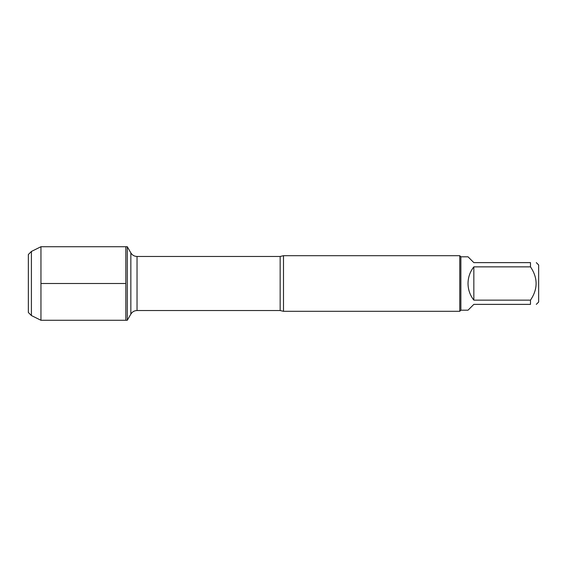 <?xml version="1.0" encoding="UTF-8"?>
<svg xmlns="http://www.w3.org/2000/svg" width="567" height="567" viewBox="0 0 567 567"><rect width="100%" height="100%" fill="white"/><g stroke="black" fill="none" stroke-linecap="round" stroke-linejoin="round"><path stroke-width="0.85" d="M127.291 320.277L127.291 246.723L125.817 246.723L125.817 320.277L125.817 246.723L40.952 246.723L40.952 320.277L127.291 320.277L130.849 314.111L130.849 252.889L127.291 246.723M536.304 262.627L538.65 264.973L538.65 302.027L536.304 304.373M530.485 262.627C537.97 262.627 537.97 262.627 530.485 262.627L530.485 266.859C537.97 277.965 537.97 289.057 530.485 300.141L530.485 304.373C537.97 304.373 537.97 304.373 530.485 304.373L473.842 304.373L468.023 310.192L460.879 310.192L460.879 256.808L468.023 256.808L473.842 262.627L530.485 262.627M530.485 266.859L473.842 266.859C470.029 271.756 468.087 277.298 468.023 283.5C468.087 289.702 470.029 295.244 473.842 300.141L530.485 300.141M283.5 255.696L283.5 311.304L459.766 311.304L459.766 255.696L283.5 255.696L280.162 256.461L137.037 256.461L137.037 310.539C134.344 310.624 132.281 311.815 130.849 314.111M473.842 300.141L473.842 266.859M31.412 251.45L28.35 254.512L28.35 312.488L31.412 315.55L31.412 251.45L40.952 246.723M40.952 283.5L125.817 283.5L40.952 283.5M283.5 311.304L280.162 310.539L280.162 256.461M280.162 310.539L137.037 310.539M137.037 256.461C134.344 256.376 132.281 255.185 130.849 252.889M460.879 256.808L459.766 255.696M460.879 310.192L459.766 311.304M31.412 315.55L40.952 320.277"/></g></svg>
